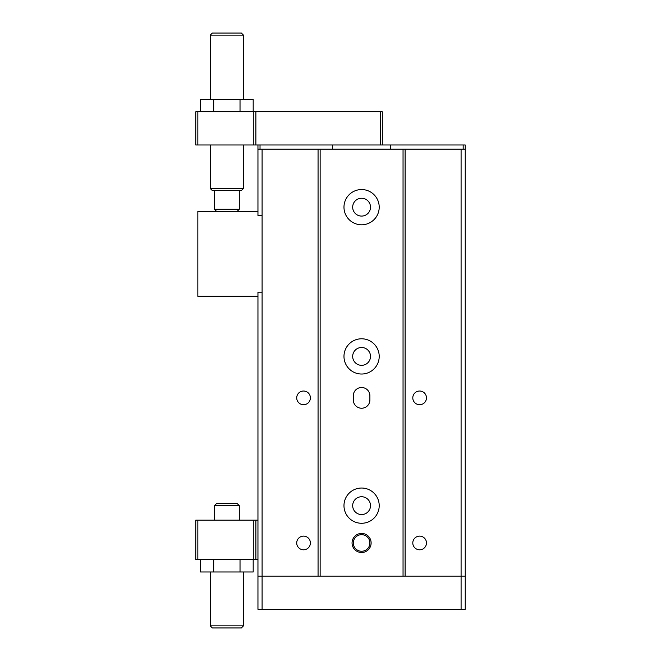 <?xml version="1.0" encoding="UTF-8"?>
<svg xmlns="http://www.w3.org/2000/svg" width="661" height="661" viewBox="0 0 661 661"><rect width="100%" height="100%" fill="white"/><g stroke="black" fill="none" stroke-linecap="round" stroke-linejoin="round"><path stroke-width="0.99" d="M262.095 609.293L257.955 609.293L257.955 576.128L262.095 576.128L262.095 609.293L465.237 609.293L465.237 149.13L461.089 149.13L461.089 609.293M197.837 111.816L197.837 144.982L195.763 144.982L195.763 111.816L253.807 111.816L253.807 144.982L257.955 144.982L257.955 149.13L461.089 149.13M361.592 224.79A17.616 17.616 0 0 0 379.207 207.166A17.616 17.616 0 0 0 361.592 189.55A17.616 17.616 0 0 0 343.976 207.166A17.616 17.616 0 0 0 361.592 224.79M361.592 523.272A17.616 17.616 0 0 0 379.207 505.657A17.616 17.616 0 0 0 361.592 488.033A17.616 17.616 0 0 0 343.976 505.657A17.616 17.616 0 0 0 361.592 523.272M361.592 374.027A17.616 17.616 0 0 0 379.207 356.411A17.616 17.616 0 0 0 361.592 338.787A17.616 17.616 0 0 0 343.976 356.411A17.616 17.616 0 0 0 361.592 374.027M257.955 149.13L257.955 215.461L262.095 215.461L262.095 292.154L257.955 292.154L257.955 576.128M403.045 149.13L403.045 576.128L320.139 576.128L465.237 576.128M320.139 149.13L320.139 576.128L318.065 576.128L318.065 149.13M369.887 395.79A8.287 8.287 0 0 0 361.592 387.503A8.287 8.287 0 0 0 353.305 395.79L353.305 399.938A8.287 8.287 0 0 0 361.592 408.234A8.287 8.287 0 0 0 369.887 399.938L369.887 395.79M361.592 552.497A9.535 9.535 0 0 0 371.127 542.962A9.535 9.535 0 0 0 361.592 533.427A9.535 9.535 0 0 0 352.057 542.962A9.535 9.535 0 0 0 361.592 552.497M405.119 149.13L405.119 576.128M419.628 549.803A6.841 6.841 0 0 0 426.469 542.962A6.841 6.841 0 0 0 419.628 536.121A6.841 6.841 0 0 0 412.795 542.962A6.841 6.841 0 0 0 419.628 549.803M419.628 404.706A6.841 6.841 0 0 0 426.469 397.864A6.841 6.841 0 0 0 419.628 391.023A6.841 6.841 0 0 0 412.795 397.864A6.841 6.841 0 0 0 419.628 404.706M262.095 149.13L262.095 215.461M262.095 292.154L262.095 576.128L318.065 576.128M303.556 549.803A6.841 6.841 0 0 0 310.397 542.962A6.841 6.841 0 0 0 303.556 536.121A6.841 6.841 0 0 0 296.715 542.962A6.841 6.841 0 0 0 303.556 549.803M303.556 404.706A6.841 6.841 0 0 0 310.397 397.864A6.841 6.841 0 0 0 303.556 391.023A6.841 6.841 0 0 0 296.715 397.864A6.841 6.841 0 0 0 303.556 404.706M257.955 296.302L197.837 296.302L197.837 211.313L257.955 211.313M361.592 534.675A8.287 8.287 0 0 0 353.305 542.962A8.287 8.287 0 0 0 361.592 551.257A8.287 8.287 0 0 0 369.887 542.962A8.287 8.287 0 0 0 361.592 534.675M210.272 99.381L210.272 35.124L243.438 35.124L243.438 99.381M210.272 35.124L212.346 33.05L241.372 33.05L243.438 35.124M243.438 571.98L243.438 625.876L210.272 625.876L210.272 571.98M243.438 625.876L241.372 627.95L212.346 627.95L210.272 625.876M253.188 111.816L253.188 99.381L200.531 99.381L200.531 111.816M253.807 111.816L382.322 111.816L382.322 144.982L380.249 144.982L380.249 111.816M213.693 99.381L213.693 111.816M255.881 111.816L255.881 144.982M197.837 144.982L253.807 144.982M240.026 99.381L240.026 111.816M257.955 144.982L380.249 144.982M465.237 149.13L465.237 144.982L382.322 144.982M210.272 188.509L243.438 188.509L241.372 190.583L212.346 190.583L210.272 188.509L210.272 144.982M463.163 144.982L463.163 149.13M390.61 144.982L390.61 149.13M332.574 144.982L332.574 149.13M260.021 144.982L260.021 149.13M257.955 520.166L195.763 520.166L195.763 559.545L197.837 559.545L197.837 520.166M257.955 559.545L197.837 559.545M361.592 514.564A8.915 8.915 0 0 1 352.677 505.657A8.915 8.915 0 0 1 361.592 496.742A8.915 8.915 0 0 1 370.507 505.657A8.915 8.915 0 0 1 361.592 514.564M361.592 216.081A8.915 8.915 0 0 1 352.677 207.166A8.915 8.915 0 0 1 361.592 198.25A8.915 8.915 0 0 1 370.507 207.166A8.915 8.915 0 0 1 361.592 216.081M361.592 365.326A8.915 8.915 0 0 1 352.677 356.411A8.915 8.915 0 0 1 361.592 347.496A8.915 8.915 0 0 1 370.507 356.411A8.915 8.915 0 0 1 361.592 365.326M255.881 559.545L255.881 520.166M253.807 559.545L253.807 520.166M253.188 559.545L253.188 571.98L200.531 571.98L200.531 559.545M240.026 571.98L240.026 559.545M213.693 571.98L213.693 559.545M239.299 190.583L239.299 209.24L237.225 211.313M216.494 211.313L214.42 209.24L239.299 209.24M214.42 520.166L214.42 505.657L216.494 503.583L237.225 503.583L239.299 505.657L214.42 505.657M243.438 144.982L243.438 188.509M214.42 209.24L214.42 190.583M239.299 505.657L239.299 520.166"/></g></svg>
